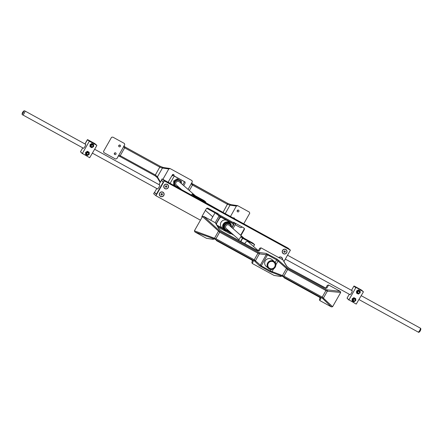 <?xml version="1.0" encoding="UTF-8"?>
<svg xmlns="http://www.w3.org/2000/svg" width="443" height="443" viewBox="0 0 443 443"><rect width="100%" height="100%" fill="white"/><g stroke="black" fill="none" stroke-linecap="round" stroke-linejoin="round"><path stroke-width="0.66" d="M157.237 188.762A2.353 0.604 -61.2 0 0 157.315 188.928A2.353 0.604 -61.2 0 0 157.343 188.945A2.353 0.604 -61.2 0 0 159.009 187.173A2.353 0.604 -61.2 0 0 159.607 184.82A2.353 0.604 -61.2 0 0 159.397 184.831M156.783 188.513L154.535 192.467L156.423 194.112L163.279 182.051L161.39 180.406L158.998 184.615M83.195 148.095A2.353 0.604 -61.2 0 0 83.273 148.267A2.353 0.604 -61.2 0 0 83.301 148.283A2.353 0.604 -61.2 0 0 84.967 146.511A2.353 0.604 -61.2 0 0 85.571 144.158A2.353 0.604 -61.2 0 0 85.355 144.169M89.536 141.295L96.751 145.26L94.863 143.615L87.648 139.65L89.536 141.295L87.349 139.739L84.956 143.953L87.642 139.645M94.929 143.67L96.829 145.559L89.674 157.714L82.381 153.45L89.237 141.389M90.018 144.623L90.012 146.716L91.812 147.702L93.617 146.6L93.623 144.512L91.823 143.521L90.018 144.623M85.599 152.409L85.593 154.496L87.387 155.487L89.193 154.386L89.204 152.292L87.404 151.307L85.599 152.409M87.105 155.233L87.387 155.487M91.524 147.453L91.812 147.702M351.903 290.558A2.353 0.604 118.8 0 1 352.119 290.547A2.353 0.604 118.8 0 1 352.146 290.564A2.353 0.604 118.8 0 1 351.482 292.956A2.353 0.604 118.8 0 1 349.854 294.673A2.353 0.604 118.8 0 1 349.743 294.484M361.477 290.06L363.382 291.948L356.227 304.103L348.934 299.839L355.784 287.778L353.896 286.128L351.504 290.337L353.891 286.123L363.299 291.649L361.41 289.999L353.902 286.123M356.083 287.684L355.784 287.778M355.74 300.769L355.751 298.682L353.951 297.696L352.146 298.798L352.141 300.886L353.935 301.871L355.563 300.614M360.165 292.989L360.17 290.901L358.376 289.91L356.571 291.012L356.56 293.105L358.359 294.091L359.982 292.829M358.071 293.842L358.359 294.091M353.652 301.622L353.935 301.871M256.037 230.919L259.293 232.769M257.278 231.661L257.61 231.883M257.76 231.966L257.366 231.667M258.452 232.304L257.931 231.988M257.931 232.066L258.479 232.287M193.01 196.304L196.26 198.148M193.807 196.803L194.643 197.179L193.807 196.803M195.424 197.689L194.903 197.368M195.031 197.517L195.452 197.672M357.706 292.878A1.119 1.08 -48.9 0 1 357.374 291.289A1.119 1.08 -48.9 0 1 358.996 291.062L359.345 291.372A1.119 1.08 -48.9 0 1 359.428 292.923A1.119 1.08 -48.9 0 1 357.872 293.061A1.119 1.08 -48.9 0 1 359.162 291.239A1.119 1.08 -48.9 0 1 359.345 291.372M357.922 290.187A1.794 1.728 -48.9 0 1 359.135 293.41A1.794 1.728 -48.9 0 1 356.565 292.43M356.565 291.494A1.794 1.728 -48.9 0 1 356.947 290.785M359.971 290.791L359.982 292.845L359.135 293.41L358.221 293.919L356.465 292.956M359.987 290.807L358.237 289.844M353.281 300.664A1.119 1.08 -48.9 0 1 352.949 299.075A1.119 1.08 -48.9 0 1 354.577 298.848L354.926 299.152A1.119 1.08 -48.9 0 1 355.004 300.708A1.119 1.08 -48.9 0 1 353.453 300.841A1.119 1.08 -48.9 0 1 354.743 299.025A1.119 1.08 -48.9 0 1 354.926 299.152M353.497 297.973A1.794 1.728 -48.9 0 1 354.71 301.19A1.794 1.728 -48.9 0 1 352.141 300.216M352.146 299.28A1.794 1.728 -48.9 0 1 352.523 298.565M355.546 298.571L355.563 300.625L354.71 301.19L353.802 301.7L352.047 300.742M355.568 298.588L353.813 297.624M91.158 146.489A1.119 1.08 -48.9 0 1 90.826 144.9A1.119 1.08 -48.9 0 1 92.449 144.673L92.797 144.983A1.119 1.08 -48.9 0 1 92.875 146.539A1.119 1.08 -48.9 0 1 91.324 146.672A1.119 1.08 -48.9 0 1 92.615 144.85A1.119 1.08 -48.9 0 1 92.797 144.983M91.374 143.798A1.794 1.728 -48.9 0 1 92.587 147.021A1.794 1.728 -48.9 0 1 90.018 146.04M90.018 145.105A1.794 1.728 -48.9 0 1 90.394 144.396M93.423 144.401L93.434 146.456L92.587 147.021L91.673 147.53L89.918 146.567M93.44 144.418L91.684 143.454M86.734 154.275A1.119 1.08 -48.9 0 1 86.402 152.685A1.119 1.08 -48.9 0 1 88.024 152.458L88.378 152.763A1.119 1.08 -48.9 0 1 88.456 154.319A1.119 1.08 -48.9 0 1 86.906 154.452A1.119 1.08 -48.9 0 1 88.196 152.636A1.119 1.08 -48.9 0 1 88.378 152.763M86.95 151.584A1.794 1.728 -48.9 0 1 88.163 154.806A1.794 1.728 -48.9 0 1 85.593 153.826M85.599 152.89A1.794 1.728 -48.9 0 1 85.975 152.182M88.999 152.182L89.01 154.236L88.163 154.806L87.249 155.316L85.499 154.352M89.021 152.198L87.265 151.235M354.682 299.23A0.919 0.892 -48.9 0 1 354.677 300.803A0.919 0.892 -48.9 0 1 353.326 300.061A0.919 0.892 -48.9 0 1 354.682 299.23M359.107 291.45A0.919 0.892 -48.9 0 1 359.101 293.022A0.919 0.892 -48.9 0 1 357.745 292.275A0.919 0.892 -48.9 0 1 359.107 291.45M92.554 145.06A0.919 0.892 -48.9 0 1 92.548 146.633A0.919 0.892 -48.9 0 1 91.197 145.891A0.919 0.892 -48.9 0 1 92.554 145.06M88.135 152.846A0.919 0.892 -48.9 0 1 88.129 154.413A0.919 0.892 -48.9 0 1 86.778 153.671A0.919 0.892 -48.9 0 1 88.135 152.846M168.506 182.461L168.512 181.508L171.696 176.137L168.512 181.508M171.607 176.059L172.931 175.251L174.232 176.115L170.123 183.347M182.76 184.781L184.482 181.741L185.146 182.04L172.931 175.251M185.146 182.04L184.986 183.435L183.734 185.634M184.482 181.741L174.232 176.115M180.373 188.978L180.534 188.701M168.6 181.586L168.689 182.56M173.169 175.461L171.696 176.137M192.86 196.188L196.509 198.237L192.86 196.188M255.888 230.803L259.537 232.852L255.888 230.803M240.649 235.261L243.966 229.424L244.248 229.673L240.931 235.51M243.844 227.923A1.346 1.296 -48.9 0 1 243.966 229.424M244.248 229.673A1.346 1.296 131.1 0 0 243.772 227.879L234.281 222.668M202.008 217.413A1.346 1.296 131.1 0 1 202.08 216.212L206.277 208.819A1.346 1.296 131.1 0 1 208.083 208.276L217.956 213.703M233.86 235.2L230.559 233.389M283.393 253.723A2.464 2.381 -48.9 0 1 283.404 249.52A2.464 2.381 -48.9 0 1 287.025 251.508A2.464 2.381 -48.9 0 1 283.393 253.723M164.923 188.663A2.464 2.381 -48.9 0 1 164.94 184.46A2.464 2.381 -48.9 0 1 168.556 186.442A2.464 2.381 -48.9 0 1 164.923 188.663M160.504 196.443A2.464 2.381 -48.9 0 1 160.521 192.24A2.464 2.381 -48.9 0 1 164.137 194.228A2.464 2.381 -48.9 0 1 160.504 196.443M278.658 257.538A2.464 2.381 -48.9 0 1 282.568 259.687M290.403 250.145L164.342 180.916L162.055 178.922L288.116 248.152L290.403 250.145L283.98 261.453M162.055 178.922L161.352 180.168L163.351 181.912L156.346 194.25L154.341 192.5L153.632 193.746L155.919 195.74L164.342 180.916M200.435 220.188L155.919 195.74M218.022 227.109L230.294 233.854L230.714 233.112L226.212 230.637M223.438 229.12L217.181 225.681M216.079 223.798L220.105 216.716L215.741 213.282M215.215 222.696L218.964 216.09M229.363 231.938L230.714 233.112M224.435 218.67L221.816 217.491M220.88 217.064L220.105 216.716M215.01 212.878L210.807 220.276M217.053 225.459L219.423 226.528M233.727 222.192L235.665 223.87L219.34 214.899L217.402 213.221M219.34 214.899L218.92 215.641L234.109 223.981L231.988 227.713M229.767 231.628L229.535 232.038L230.764 232.503M235.665 223.87L232.99 228.582M206.737 208.337L216.981 213.963L217.325 213.354M216.981 213.963L218.92 215.641M228.671 231.512L229.535 232.038M221.877 227.752A4.469 4.314 -48.9 0 1 221.561 221.55A4.469 4.314 -48.9 0 1 227.752 221.013L229.923 222.907A4.469 4.314 131.1 0 0 223.732 223.444A4.469 4.314 131.1 0 0 227.109 230.67L224.784 230.161L221.877 227.752M231.706 222.923L221.035 217.203L232.769 223.571M221.035 217.203L219.628 217.934M216.533 223.383L219.717 218.011M216.621 223.46L216.616 224.717M229.236 231.168L228.588 231.562L226.988 230.681M222.253 228.084L216.849 225.116M233.012 223.781L233.007 225.31L231.755 227.508M273.337 261.819A3.754 3.622 131.1 0 0 267.805 265.196A3.754 3.622 131.1 0 0 273.314 268.225A3.754 3.622 131.1 0 0 273.337 261.819M266.348 266.531A4.48 4.325 -48.9 0 1 265.794 260.119A4.48 4.325 -48.9 0 1 272.224 259.792M206.477 238.317L213.055 239.281A0.897 0.764 98.3 0 0 213.316 239.375L206.477 238.317L194.909 231.966L194.399 230.814L216.095 238.843L254.393 259.875L261.387 265.994L270.446 270.972L284.063 276.172L322.36 297.203L332.61 306.717L331.342 306.894L319.78 300.542L319.42 299.241L320.245 297.757L319.42 299.241M274.062 275.435L280.646 276.399A0.897 0.764 98.3 0 0 280.901 276.493L274.062 275.435L252.189 263.424L251.834 262.123L252.66 260.639L251.834 262.123M327.305 285.364L325.705 288.138L327.299 285.37L328.617 284.976L326.79 288.16L324.392 287.657L289.262 268.364L286.527 266.044L282.905 259.869L261.032 247.858L259.199 251.037A0.897 0.858 -150.1 0 0 258.119 251.103M282.905 259.869L286.826 266.309A0.897 0.742 -30.4 0 0 286.527 266.044M259.714 248.246L258.119 251.02L259.714 248.246L261.032 247.858M259.199 251.037L256.807 250.533L221.677 231.24L218.936 228.926L215.32 222.751L203.752 216.4L220.121 231.401L258.419 252.438L266.143 253.407L277.013 259.055L288.088 268.729L326.386 289.761L340.185 291.328L328.617 284.976M340.185 291.328L340.695 292.48L327.349 291.173L326.087 290.636L287.795 269.604L276.72 259.93L267.661 254.952L259.382 253.845L258.125 253.307L219.828 232.276L202.484 216.577L203.752 216.4M332.61 306.717L340.695 292.48M215.32 222.751L219.241 229.192A0.897 0.742 -30.4 0 0 218.936 228.926M194.399 230.814L202.484 216.577M326.79 288.16A0.897 0.858 -150.1 0 0 325.705 288.227M280.646 276.399L280.901 276.493A0.897 0.764 98.3 0 0 281.089 276.493M283.957 277.706L319.087 296.998L320.909 298.51A0.897 0.88 -150.9 0 1 320.411 297.846M213.055 239.281L213.316 239.375A0.897 0.764 98.3 0 0 213.504 239.375M216.372 240.588L251.502 259.88L253.318 261.392A0.897 0.88 -150.9 0 1 252.826 260.728M219.285 230.809A0.897 0.432 132.8 0 0 218.405 231.34L214.578 238.079A0.897 0.449 109.8 0 0 214.6 239.059L194.909 231.966M259.194 252.726A0.897 0.753 95.6 0 1 259.382 253.845L255.556 260.584A0.897 0.77 134.1 0 1 254.509 260.971L214.6 239.059M266.143 253.407A0.897 0.753 95.6 0 1 266.337 254.526L260.29 265.174A0.897 0.77 134.1 0 1 259.238 265.562L254.509 260.971M278.963 260.445A0.897 0.432 132.8 0 0 278.077 260.977L275.834 264.931M287.252 268.137A0.897 0.432 132.8 0 0 286.372 268.668L282.54 275.408A0.897 0.449 109.8 0 0 282.568 276.382L269.881 271.609L259.238 265.562M327.161 290.054A0.897 0.753 95.6 0 1 327.349 291.173L323.523 297.912A0.897 0.77 134.1 0 1 322.476 298.3L282.568 276.382M273.641 268.79L272.035 271.62A0.897 0.449 109.8 0 0 272.057 272.6M120.059 145.116A0.941 0.908 131.1 0 0 118.979 146.644A0.941 0.908 131.1 0 0 120.28 146.533A0.941 0.908 131.1 0 0 120.059 145.116M118.674 145.88A0.941 0.908 131.1 0 0 119.416 145.033M115.64 152.901A0.941 0.908 131.1 0 0 114.554 154.424A0.941 0.908 131.1 0 0 115.856 154.314A0.941 0.908 131.1 0 0 115.64 152.901M114.255 153.66A0.941 0.908 131.1 0 0 114.992 152.813M173.916 175.793A0.941 0.908 131.1 0 0 172.548 174.636A0.941 0.908 131.1 0 0 172.255 175.661M172.216 175.278A0.941 0.908 131.1 0 0 172.953 174.437M238.528 210.176A0.941 0.908 131.1 0 0 237.442 211.704A0.941 0.908 131.1 0 0 238.744 211.593A0.941 0.908 131.1 0 0 238.528 210.176M237.143 210.94A0.941 0.908 131.1 0 0 237.88 210.093M234.563 218.742A0.941 0.908 131.1 0 0 233.19 217.984M179.216 178.706A4.48 4.325 131.1 0 0 178.418 178.269M243.75 223.787L249.769 213.188L249.254 212.036L237.692 205.685L236.368 206.078L230.033 205.153L227.586 204.367L192.456 185.074L191.238 183.845A0.897 0.88 -150.9 0 1 191.243 183.839L191.243 183.839A0.897 0.88 -150.9 0 1 191.238 183.845L192.328 181.885L191.974 180.578L170.106 168.567L168.783 168.96L162.448 168.035L160.001 167.249L124.871 147.956L123.652 146.727A0.897 0.88 -150.9 0 1 123.658 146.722L123.658 146.722A0.897 0.88 -150.9 0 1 123.652 146.727L124.743 144.767L124.389 143.46L112.821 137.108L111.558 137.286L103.468 151.523L103.983 152.674L115.545 159.026L116.863 158.638L124.738 144.772L118.63 155.571L120.418 155.786L155.548 175.079L157.426 176.879L160.449 182.04M188.059 189.405L192.323 181.89L188.076 189.416M162.874 179.365L168.783 168.96M230.46 216.489L236.368 206.078M241.978 226.899L241.679 227.425L240.411 227.602L235.178 224.728M205.696 202.617L224.418 213.172M160.172 182.527L157.337 177.693A0.897 0.742 -30.4 0 1 157.426 176.879L162.448 168.035A0.897 0.764 98.3 0 1 163.262 167.509L169.796 168.467M116.863 158.638L118.624 155.576A0.897 0.858 -150.1 0 0 118.624 155.576L118.624 155.576A0.897 0.858 -150.1 0 0 118.63 155.571L116.863 158.633M192.738 184.166L227.796 203.42L231.108 204.727A0.897 0.764 98.3 0 0 230.853 204.633L230.853 204.633A0.897 0.764 98.3 0 0 230.033 205.153L225.227 213.615M163.522 167.604A0.897 0.764 98.3 0 0 163.262 167.509L160.255 166.308L154.939 175.71L119.809 156.418L125.125 147.015L160.205 166.302L163.522 167.604M200.535 200.053A2.353 2.27 131.1 0 0 198.558 198.968M195.014 195.767L196.282 196.559L195.014 195.767M202.606 199.937L203.874 200.729L202.606 199.937M249.47 242.952A2.353 2.27 131.1 0 0 244.99 243.999M243.766 238.279L245.034 239.07L243.766 238.279M251.358 242.454L252.626 243.24L251.358 242.454M159.762 193.231A2.309 2.232 -48.9 0 1 163.24 192.561A2.309 2.232 -48.9 0 1 163.401 195.773A2.309 2.232 -48.9 0 1 159.762 193.231M161.933 193.486L162.31 194.134L161.928 194.809L161.169 194.831M161.341 193.657L162.105 193.63L162.481 194.283L162.099 194.953L161.335 194.981L160.959 194.327L161.341 193.657M165.001 188.53A2.309 2.232 -48.9 0 1 164.458 185.058A2.309 2.232 -48.9 0 1 167.659 184.781A2.309 2.232 -48.9 0 1 165.001 188.53M165.311 186.78L165.97 187.14L166.629 186.736L166.634 185.971M165.483 186.924L165.483 186.16L166.142 185.755L166.801 186.121L166.801 186.885L166.136 187.284L165.483 186.924M278.797 257.616A2.309 2.232 -48.9 0 1 282.429 259.609M283.465 253.59A2.309 2.232 -48.9 0 1 282.927 250.118A2.309 2.232 -48.9 0 1 286.128 249.841A2.309 2.232 -48.9 0 1 283.465 253.59M283.78 251.84L284.434 252.2L285.098 251.796L285.098 251.031M283.946 251.984L283.946 251.22L284.611 250.821L285.27 251.181L285.264 251.945L284.605 252.349L283.946 251.984M179.625 182.051A2.243 2.165 131.1 0 0 175.993 182.427A2.243 2.165 131.1 0 0 176.724 185.379M181.381 183.585L181.348 181.259L177.837 179.332L174.315 181.48L174.304 185.562L177.809 187.483L178.623 187.035M178.219 186.68A3.295 3.179 -48.9 0 1 175.101 181.935A3.295 3.179 -48.9 0 1 181.121 183.352M174.304 185.562L173.695 185.03L173.706 180.949L177.228 178.8L181.348 181.259M177.228 178.8L177.837 179.332M173.706 180.949L174.315 181.48M229.507 225.548A2.243 2.165 131.1 0 0 225.875 225.924A2.243 2.165 131.1 0 0 226.606 228.876M231.24 225.055L231.268 227.082L231.229 224.756L227.719 222.829L224.197 224.978L224.186 229.059L227.691 230.98L228.505 230.532M228.101 230.177A3.295 3.179 -48.9 0 1 224.983 225.432A3.295 3.179 -48.9 0 1 231.002 226.849M224.186 229.059L223.577 228.527L223.588 224.446L227.109 222.297L231.229 224.756M227.109 222.297L227.719 222.829M223.588 224.446L224.197 224.978M154.541 192.461L156.778 188.508M161.39 180.401L158.993 184.609M82.398 153.693L80.493 151.805L82.381 153.45M80.488 151.799L82.736 147.846L80.488 151.799L82.426 153.727M348.946 300.077L347.046 298.194L348.934 299.839M347.041 298.189L349.283 294.235L347.041 298.189L348.973 300.11M354.19 286.034L361.41 289.999M231.263 227.076A4.469 4.314 131.1 0 0 231.24 225.066M231.113 224.656A4.469 4.314 131.1 0 0 229.923 222.907L231.119 224.662M226.788 230.498A4.247 4.098 -48.9 0 1 224.202 223.35A4.247 4.098 -48.9 0 1 230.775 224.363M273.586 261.398A4.247 4.098 131.1 0 0 267.328 265.219A4.247 4.098 131.1 0 0 273.558 268.641A4.247 4.098 131.1 0 0 273.586 261.398M269.244 268.929A4.469 4.314 -48.9 0 1 267.91 262.577A4.469 4.314 -48.9 0 1 274.389 261.68A4.469 4.314 -48.9 0 1 269.244 268.929M273.403 261.724A3.876 3.738 -48.9 0 1 273.381 268.331A3.876 3.738 -48.9 0 1 267.694 265.207A3.876 3.738 -48.9 0 1 273.403 261.724M320.909 298.51L319.78 300.542M331.342 306.894L322.476 298.3M253.318 261.392L252.189 263.424M253.828 260.512L258.419 252.438M220.121 231.401L215.536 239.48M321.795 297.84L326.386 289.761M288.088 268.729L283.498 276.809M269.881 271.609L271.31 269.455M275.192 262.621L277.013 259.055M267.954 254.083L260.827 266.631M319.087 296.998L283.88 277.661M320.444 297.868L319.01 296.954M251.502 259.88L216.295 240.543M252.859 260.75L251.425 259.836M123.902 146.273L125.125 147.015L123.669 146.013M125.153 147.048L160.205 166.302M191.492 183.391L192.711 184.133L192.456 185.074L189.355 190.534M223.012 212.396L227.84 203.426L230.853 204.633L237.387 205.585M154.9 175.644L157.337 177.693M119.771 156.351L118.275 155.847M227.796 203.42L191.254 183.131M204.157 200.613L205.812 202.052L205.574 202.816L205.857 202.329L193.934 195.795L193.663 196.277M193.419 196.144L193.702 195.651L192.018 194.184L191.503 195.092M205.43 202.744L205.774 202.025L204.09 200.557L192.317 194.089L194.001 195.562L205.857 202.329M192.013 194.178L191.492 195.086M193.702 195.651L194.001 195.562L193.702 195.651M204.085 200.552L192.317 194.089M253.496 246.469L254.564 244.564L252.842 243.069L241.07 236.606L242.753 238.074L254.526 244.536L242.686 238.306L240.77 241.684M240.532 241.551L242.454 238.162L240.77 236.695L238.611 240.494L240.765 236.689M242.454 238.162L242.753 238.074L242.454 238.162M252.837 243.063L241.07 236.601M252.909 243.129L254.609 244.841M420.363 328.158A2.243 0.576 -61.2 0 0 420.335 328.141C421.935 328.784 419.228 333.441 418.175 332.067A2.243 0.576 -61.2 0 0 419.726 330.434A2.243 0.576 -61.2 0 0 420.363 328.158M418.148 332.051A2.243 0.576 -61.2 0 0 418.175 332.067L359.035 299.59M23.662 111.315A1.346 0.343 -61.2 0 0 22.438 112.865A1.346 0.343 -61.2 0 0 22.898 113.264A1.346 0.343 -61.2 0 0 23.662 111.315M83.517 148.272L22.682 114.864C20.959 114.709 23.435 109.925 24.841 110.933A2.243 0.576 118.8 0 1 24.863 110.949A2.243 0.576 118.8 0 1 24.232 113.231A2.243 0.576 118.8 0 1 22.682 114.864A2.243 0.576 118.8 0 1 22.654 114.842M94.863 143.61L87.343 139.733M353.453 300.841L353.104 300.537M357.872 293.061L357.523 292.751M91.324 146.672L90.976 146.362M86.906 154.452L86.551 154.147M265.883 266.132L268.508 268.419C272.534 272.29 278.769 265.135 274.389 261.68L271.764 259.393M176.159 184.886L181.674 189.693M205.391 210.375L212.773 216.815M179.061 181.558L195.335 195.745M199.073 199.012L199.821 199.66M226.041 228.383L239.043 239.718M228.942 225.055L244.087 238.262M247.831 241.524L258.319 250.672M325.539 288.426L325.893 288.155L289.224 268.292L286.826 266.309M257.953 251.308L258.302 251.037L221.638 231.174L219.241 229.192M420.335 328.141L361.25 295.691M352.224 290.735L287.529 255.207M350.07 294.661L285.32 259.1M92.487 153.2L157.558 188.939M24.841 110.933L85.676 144.346M94.702 149.302L159.718 185.008"/></g></svg>
